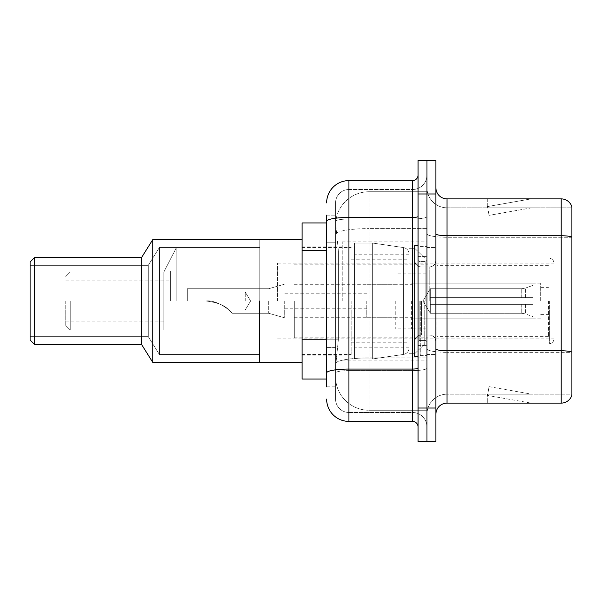 <?xml version="1.0" encoding="UTF-8"?>
<svg xmlns="http://www.w3.org/2000/svg" width="602" height="602" viewBox="0 0 602 602"><rect width="100%" height="100%" fill="white"/><g stroke="black" fill="none" stroke-linecap="round" stroke-linejoin="round"><path stroke-width="0.45" stroke-dasharray="3.01 2.26" d="M426.976 301L426.976 241.914L426.976 301M342.245 301L342.245 241.914L342.245 301M326.638 339.784L338.354 339.784L335.698 365.662L338.354 339.784L338.354 250.598L338.354 339.784L302.114 339.784L302.114 379.034L335.63 379.034L335.562 376.807A33.441 33.441 0 0 0 369.003 410.255L426.976 410.255L426.976 357.919L426.976 410.255L369.003 410.255L369.003 357.919L369.003 410.255A33.441 33.441 0 0 1 335.562 376.807L335.562 370.004L335.63 379.034L326.638 379.034M335.698 365.662L335.562 370.004L335.698 365.662M302.114 301L302.114 362.314L302.114 301M369.003 191.745L426.976 191.745L426.976 228.594L426.976 191.745L369.003 191.745A33.441 33.441 0 0 0 335.607 223.425L338.354 250.598L335.607 223.425A33.441 33.441 0 0 1 369.003 191.745L369.003 228.594L426.976 228.594L426.976 357.919L426.976 228.594L369.003 228.594L369.003 191.745A33.441 33.441 0 0 0 335.607 223.425M326.638 222.966L302.114 222.966L302.114 339.784M326.638 386.838L335.562 386.838L335.562 215.162L335.562 386.838L326.638 386.838L326.638 347.587L326.638 372.939A22.297 3.875 180 0 1 348.934 369.064L412.483 369.064L412.483 421.4A5.576 5.576 0 0 1 418.059 426.976L418.059 175.024L418.059 426.976M326.638 399.103A22.297 22.297 0 0 0 348.934 421.4L348.934 412.483A13.379 13.379 0 0 1 335.562 399.103L335.562 221.318L335.562 399.103A13.379 13.379 0 0 0 348.934 412.483L412.483 412.483L412.483 376.807L412.483 412.483L348.934 412.483L348.934 370.614L412.483 370.614L412.483 376.807L412.483 370.614A14.493 2.513 0 0 0 426.976 368.093L426.976 216.479L426.976 368.093A14.493 2.513 0 0 1 412.483 370.614L412.483 219L412.483 370.614L348.934 370.614L348.934 189.517L412.483 189.517A14.493 14.493 0 0 0 426.976 175.024L426.976 216.479L426.976 175.024A14.493 14.493 0 0 1 412.483 189.517L412.483 219L412.483 189.517A14.493 14.493 0 0 0 426.976 175.024M418.059 301L418.059 356.738L418.059 301M418.059 193.979L418.059 160.531L426.976 160.531L426.976 193.979L426.976 160.531L435.893 160.531L435.893 193.979L426.976 193.979L426.976 408.021L426.976 193.979L418.059 193.979L418.059 408.021L426.976 408.021L426.976 441.469L426.976 408.021L435.893 408.021L435.893 193.979M435.893 408.021L435.893 441.469L418.059 441.469L418.059 408.021M335.562 202.897A13.379 13.379 0 0 1 348.934 189.517A13.379 13.379 0 0 0 335.562 202.897L335.562 221.318L335.562 202.897A13.379 13.379 0 0 1 348.934 189.517L348.934 180.6A22.297 22.297 0 0 0 326.638 202.897A22.297 22.297 0 0 1 348.934 180.6L412.483 180.6A5.576 5.576 0 0 0 418.059 175.024A5.576 5.576 0 0 1 412.483 180.6L412.483 369.064A5.576 0.971 -0 0 0 418.059 368.093M348.934 421.4L412.483 421.4M326.638 242.794L326.638 347.587L326.638 215.162L326.638 242.794L335.562 242.794L326.638 242.794M326.638 215.162L335.562 215.162L326.638 215.162L326.638 372.939M348.934 189.517L412.483 189.517M426.976 426.976A14.493 14.493 0 0 0 412.483 412.483A14.493 14.493 0 0 1 426.976 426.976A14.493 14.493 0 0 0 412.483 412.483M435.893 301L435.893 247.49L435.893 301M420.286 301L420.286 355.624L420.286 301M426.976 358.521L426.976 233.794L426.976 358.521M435.893 348.844L435.893 233.794L435.893 348.844A11.145 1.934 0 0 0 447.038 350.778L561.199 350.778A11.145 1.934 180 0 1 571.9 352.178L447.038 352.328L447.038 394.197A20.069 20.069 0 0 0 426.976 414.266A20.069 20.069 0 0 1 447.038 394.197L571.9 394.197L571.9 206.907A11.145 11.145 0 0 0 561.199 198.886L561.199 403.114A11.145 11.145 0 0 0 571.9 395.093L571.9 358.521L571.9 394.197L447.038 394.197L447.038 198.886A11.145 11.145 0 0 1 435.893 187.734L435.893 233.794L435.893 187.734M426.976 187.734L426.976 233.794L426.976 187.734A20.069 20.069 0 0 0 447.038 207.803A20.069 20.069 0 0 1 426.976 187.734A20.069 20.069 0 0 0 447.038 207.803L447.038 352.328A20.069 3.484 0 0 1 426.976 348.844A20.069 3.484 0 0 0 447.038 352.328L447.038 207.803L571.9 207.803L447.038 207.803M530.332 402.979A8.917 8.917 0 0 0 531.875 403.114L487.281 403.114L531.875 403.114A8.917 8.917 0 0 1 530.332 402.979A8.917 8.917 0 0 0 531.875 403.114A8.917 8.917 0 0 1 530.332 402.979A8.917 8.917 0 0 0 531.875 403.114A8.917 8.917 0 0 1 530.332 402.979A8.917 8.917 0 0 0 531.875 403.114A8.917 8.917 0 0 1 530.332 402.979A8.917 8.917 0 0 0 531.875 403.114A8.917 8.917 0 0 1 530.332 402.979A8.917 8.917 0 0 0 531.875 403.114A8.917 8.917 0 0 1 530.332 402.979A8.917 8.917 0 0 0 531.875 403.114A8.917 8.917 0 0 1 530.332 402.979L487.515 395.431L530.332 402.979M487.281 394.197L487.281 403.114L487.281 394.197L487.725 394.197L487.515 395.431L487.725 394.197L487.281 394.197L487.281 403.114L487.281 394.197L487.725 394.197L487.515 395.431L487.725 394.197L487.281 394.197L487.281 403.114L487.281 394.197L487.725 394.197L487.515 395.431L487.725 394.197L487.281 394.197L487.281 403.114L487.281 394.197L487.725 394.197L487.515 395.431L487.725 394.197L487.281 394.197L487.281 403.114L487.281 394.197L487.725 394.197L487.515 395.431L487.725 394.197L487.281 394.197L487.281 403.114L487.281 394.197L487.725 394.197L487.515 395.431L487.725 394.197L487.281 394.197L487.281 403.114L487.281 394.197L487.725 394.197L487.515 395.431L487.725 394.197L487.281 394.197M561.199 403.114L447.038 403.114L447.038 352.328L571.9 352.328L571.9 207.803L571.9 237.278L447.038 237.278A20.069 3.484 0 0 1 426.976 233.794A20.069 3.484 0 0 0 447.038 237.278L571.9 237.278M571.9 206.907A11.145 11.145 0 0 0 561.199 198.886L447.038 198.886M531.875 198.886L487.281 198.886L531.875 198.886A8.917 8.917 0 0 0 530.332 199.021A8.917 8.917 0 0 1 531.875 198.886A8.917 8.917 0 0 0 530.332 199.021A8.917 8.917 0 0 1 531.875 198.886A8.917 8.917 0 0 0 530.332 199.021A8.917 8.917 0 0 1 531.875 198.886A8.917 8.917 0 0 0 530.332 199.021A8.917 8.917 0 0 1 531.875 198.886A8.917 8.917 0 0 0 530.332 199.021A8.917 8.917 0 0 1 531.875 198.886A8.917 8.917 0 0 0 530.332 199.021A8.917 8.917 0 0 1 531.875 198.886A8.917 8.917 0 0 0 530.332 199.021A8.917 8.917 0 0 1 531.875 198.886M435.893 414.266A11.145 11.145 0 0 1 447.038 403.114M531.875 394.197L487.725 394.197L531.875 394.197L487.725 394.197L531.875 394.197L487.725 394.197L531.875 394.197L487.725 394.197L531.875 394.197L487.725 394.197L531.875 394.197L487.725 394.197L531.875 394.197L487.725 394.197L531.875 394.197L489.057 386.65L487.725 394.197L489.057 386.65L487.725 394.197L489.057 386.65L487.725 394.197L489.057 386.65L487.725 394.197L489.057 386.65L487.725 394.197L489.057 386.65L487.725 394.197L489.057 386.65L487.725 394.197L489.057 386.65L531.875 394.197M487.725 207.803L487.281 207.803L487.725 207.803L487.281 207.803L487.725 207.803L487.281 207.803L487.725 207.803L487.281 207.803L487.725 207.803L487.281 207.803L487.725 207.803L487.281 207.803L487.725 207.803L487.281 207.803L487.725 207.803L487.515 206.569L530.332 199.021L487.515 206.569L487.725 207.803L487.515 206.569L530.332 199.021L487.515 206.569L487.725 207.803L487.515 206.569L530.332 199.021L487.515 206.569L487.725 207.803L487.515 206.569L530.332 199.021L487.515 206.569L487.725 207.803L487.515 206.569L530.332 199.021L487.515 206.569L487.725 207.803L487.515 206.569L530.332 199.021L487.515 206.569L487.725 207.803L487.515 206.569L530.332 199.021L487.515 206.569L487.725 207.803L531.875 207.803L487.725 207.803L531.875 207.803L487.725 207.803L531.875 207.803L487.725 207.803L531.875 207.803L487.725 207.803L531.875 207.803L487.725 207.803L531.875 207.803L487.725 207.803L531.875 207.803L487.725 207.803L489.057 215.35L487.725 207.803M487.281 198.886L487.281 207.803L487.281 198.886M531.875 207.803L489.057 215.35L531.875 207.803M418.059 356.738L414.71 356.738L414.71 245.262L414.71 353.728L414.71 245.262L418.059 245.262M554.066 301L554.066 339.46L554.066 301M170.569 301L170.569 270.9L170.569 301L253.066 301L163.879 301L170.569 301L170.569 270.9L170.569 301L253.066 301L253.066 353.953L253.066 301L176.138 301L176.138 248.047L176.138 301L253.066 301L253.066 331.1L253.066 301L163.879 301L163.879 329.986L163.879 272.014L163.879 301L176.138 301L163.879 301L163.879 321.069L163.879 301L170.569 301L170.569 270.9L170.569 301L253.066 301L253.066 353.953L253.066 301L176.138 301L176.138 248.047L176.138 301L253.066 301L253.066 331.1L253.066 301L163.879 301L163.879 329.986L163.879 272.014L163.879 301L176.138 301L163.879 301L163.879 321.069L163.879 301L170.569 301L170.569 270.9L170.569 301L253.066 301L253.066 353.953L253.066 301L176.138 301L176.138 248.047L176.138 301L253.066 301L253.066 331.1L253.066 301L163.879 301L163.879 329.986L163.879 272.014L163.879 301L176.138 301L163.879 301L163.879 321.069L163.879 301L170.569 301L170.569 270.9L170.569 301L253.066 301L253.066 353.953L253.066 301L176.138 301L176.138 248.047L176.138 301L253.066 301L253.066 331.1L253.066 301L163.879 301L163.879 329.986L163.879 272.014L163.879 301L176.138 301L163.879 301L163.879 321.069L163.879 301L170.569 301L170.569 280.931L170.569 301M277.59 301L277.59 263.097L277.59 301M65.776 301L65.776 325.524L65.776 301M70.231 301L70.231 329.986L70.231 301M259.755 301L259.755 362.314L259.755 239.686L259.755 362.314L259.755 239.686L152.727 239.686L152.727 362.314L152.727 239.686L152.727 362.314L152.727 239.686L152.727 362.314L152.727 239.686L152.727 362.314L152.727 239.686L141.583 257.521L141.583 344.479L152.727 362.314L152.727 239.686L259.755 239.686L259.755 362.314L152.727 362.314L259.755 362.314L259.755 239.686L259.755 362.314L259.755 239.686L259.755 362.314L259.755 239.686L259.755 362.314L259.755 239.686L152.727 239.686L141.583 257.521L34.562 257.521L34.562 344.479L34.562 257.521L34.562 344.479L34.562 257.521L34.562 344.479L34.562 257.521L34.562 344.479L34.562 257.521L30.1 261.983L30.1 340.017L34.562 344.479L34.562 257.521L141.583 257.521L141.583 344.479L34.562 344.479L141.583 344.479L141.583 257.521L141.583 344.479L152.727 362.314L259.755 362.314L259.755 239.686L259.755 362.314L259.755 239.686L259.755 353.953L259.755 239.686L152.727 239.686L141.583 257.521L34.562 257.521L30.1 261.983L30.1 340.017L30.1 261.983L30.1 340.017L34.562 344.479L141.583 344.479L141.583 257.521L141.583 344.479L152.727 362.314L259.755 362.314L259.755 301M351.169 301L351.169 354.51L351.169 301M409.134 301L409.134 353.728L409.134 301M424.741 301L424.741 343.923L424.741 301M548.49 301L548.49 336.676L548.49 301M437.007 301L437.007 336.676L437.007 301M540.686 301L540.686 283.166L540.686 301M412.483 301L412.483 331.1L412.483 301M294.31 301L294.31 337.79L294.31 301M428.09 301L428.09 337.79L428.09 301M409.134 331.1L409.134 254.179L409.134 270.9L354.51 270.9L354.51 358.973L354.51 331.1L409.134 331.1L409.134 347.821L409.134 254.179L409.134 270.9L354.51 270.9L354.51 347.821L354.51 331.1L409.134 331.1L409.134 347.821L409.134 254.179L409.134 270.9L354.51 270.9L354.51 358.973L354.51 331.1L409.134 331.1L409.134 347.821L409.134 254.179L409.134 270.9L354.51 270.9L354.51 347.821L354.51 331.1L372.345 331.1L372.345 243.027L372.345 270.9L354.51 270.9L354.51 243.027L354.51 358.973L354.51 331.1L409.134 331.1L409.134 347.821L409.134 254.179L409.134 270.9L354.51 270.9L354.51 347.821L354.51 331.1L409.134 331.1L409.134 347.836L409.134 254.164L409.134 270.9L354.51 270.9L354.51 358.973L354.51 331.1L409.134 331.1L409.134 347.836C408.848 351.433 406.937 353.637 403.408 354.45L403.408 331.1L409.134 331.1L409.134 347.836L409.134 254.164C408.848 250.567 406.937 248.363 403.408 247.55L403.408 354.45L403.408 331.1L409.134 331.1L409.134 347.836C408.848 351.433 406.937 353.637 403.408 354.45L403.408 331.1L409.134 331.1L409.134 347.836L409.134 254.164L409.134 270.9L354.51 270.9L354.51 254.179L354.51 347.821L354.51 331.1L372.345 331.1L372.345 358.973L372.345 243.027L372.345 270.9L354.51 270.9L354.51 243.027L354.51 358.973L354.51 331.1L409.134 331.1M245.262 301L245.262 292.083L245.262 301M187.29 301L205.997 301L187.29 301L187.29 288.734L187.29 301L205.997 301C217.179 299.487 231.484 311.332 231.883 313.266C231.507 311.377 217.232 299.487 205.997 301C217.179 299.487 231.484 311.332 231.883 313.266C231.507 311.377 217.232 299.487 205.997 301L187.29 301L205.997 301C217.36 302.422 224.937 305.395 228.737 309.917C224.9 305.372 217.314 302.4 205.997 301C217.36 302.422 224.937 305.395 228.737 309.917C224.9 305.372 217.314 302.4 205.997 301L187.29 301L187.29 288.734L187.29 301L205.997 301C217.179 299.487 231.484 311.332 231.883 313.266C231.507 311.377 217.232 299.487 205.997 301C217.179 299.487 231.484 311.332 231.883 313.266C231.507 311.377 217.232 299.487 205.997 301L187.29 301L205.997 301C217.36 302.422 224.937 305.395 228.737 309.917C224.9 305.372 217.314 302.4 205.997 301C217.36 302.422 224.937 305.395 228.737 309.917C224.9 305.372 217.314 302.4 205.997 301L187.29 301L187.29 288.734L187.29 301L205.997 301C217.179 299.487 231.484 311.332 231.883 313.266C231.507 311.377 217.232 299.487 205.997 301C217.179 299.487 231.484 311.332 231.883 313.266C231.507 311.377 217.232 299.487 205.997 301L187.29 301L205.997 301C217.36 302.422 224.937 305.395 228.737 309.917C224.9 305.372 217.314 302.4 205.997 301C217.36 302.422 224.937 305.395 228.737 309.917C224.9 305.372 217.314 302.4 205.997 301L187.29 301L187.29 288.734L187.29 301L205.997 301C217.179 299.487 231.484 311.332 231.883 313.266C231.507 311.377 217.232 299.487 205.997 301C217.179 299.487 231.484 311.332 231.883 313.266C231.507 311.377 217.232 299.487 205.997 301L187.29 301L205.997 301C217.36 302.422 224.937 305.395 228.737 309.917C224.9 305.372 217.314 302.4 205.997 301C217.36 302.422 224.937 305.395 228.737 309.917C224.9 305.372 217.314 302.4 205.997 301L187.29 301L187.29 288.734L187.29 301L205.997 301C217.179 299.487 231.484 311.332 231.883 313.266C231.507 311.377 217.232 299.487 205.997 301C217.179 299.487 231.484 311.332 231.883 313.266C231.507 311.377 217.232 299.487 205.997 301L187.29 301M395.762 301L395.762 328.873L395.762 301M366.776 301L366.776 317.721L366.776 301M284.279 301L284.279 317.721L284.279 301M268.673 301L268.673 313.266L268.673 301M430.317 301L430.317 288.734L430.317 304.341L430.317 297.659L430.317 304.341L532.883 304.341L532.883 318.834L532.883 304.341L430.317 304.341L532.883 304.341L532.883 316.607L532.883 304.341L430.317 304.341L430.317 313.266L430.317 297.659L532.883 297.659L532.883 283.166L532.883 297.659L430.317 297.659L532.883 297.659L532.883 285.393L532.883 297.659L430.317 297.659L430.317 288.734L430.317 304.341L430.317 297.659L430.317 304.341L532.883 304.341L532.883 318.834L532.883 304.341L430.317 304.341L532.883 304.341L532.883 316.607L532.883 304.341L430.317 304.341L430.317 313.266L430.317 297.659L532.883 297.659L532.883 283.166L532.883 297.659L430.317 297.659L532.883 297.659L532.883 285.393L532.883 297.659L430.317 297.659L430.317 288.734L430.317 304.341L430.317 297.659L430.317 304.341L532.883 304.341L532.883 318.834L532.883 304.341L430.317 304.341L532.883 304.341L532.883 316.607L532.883 304.341L430.317 304.341L430.317 313.266L430.317 297.659L532.883 297.659L532.883 283.166L532.883 297.659L430.317 297.659L532.883 297.659L532.883 285.393L532.883 297.659L430.317 297.659L430.317 288.734L430.317 304.341L430.317 297.659L430.317 304.341L532.883 304.341L532.883 318.834L532.883 304.341L430.317 304.341L532.883 304.341L532.883 316.607L532.883 304.341L430.317 304.341L430.317 313.266L430.317 297.659L532.883 297.659L532.883 283.166L532.883 297.659L430.317 297.659L532.883 297.659L532.883 285.393L532.883 297.659L430.317 297.659L430.317 288.734L430.317 304.341L430.317 297.659L430.317 304.341L532.883 304.341L532.883 318.834L532.883 304.341L430.317 304.341L532.883 304.341L532.883 316.607L532.883 304.341L430.317 304.341L430.317 313.266L430.317 301M411.369 301L411.369 328.873L411.369 301M259.755 354.51L159.417 354.51L159.417 247.49L159.417 354.51L159.417 247.49L159.417 354.51L159.417 247.49L159.417 354.51L159.417 247.49L159.417 354.51L159.417 247.49L159.417 354.51L148.273 336.676L148.273 265.324L159.417 247.49L259.755 247.49L259.755 354.51L259.755 247.49L159.417 247.49L148.273 265.324L30.1 265.324L30.1 336.676L30.1 265.324L30.1 336.676L30.1 265.324L30.1 336.676L30.1 265.324L30.1 336.676L30.1 265.324L30.1 336.676L30.1 265.324L148.273 265.324L148.273 336.676L30.1 336.676L148.273 336.676L159.417 354.51L259.755 354.51L259.755 247.49L259.755 354.51L159.417 354.51L148.273 336.676L148.273 265.324L148.273 336.676L148.273 265.324L159.417 247.49L259.755 247.49L259.755 354.51L259.755 247.49L159.417 247.49L148.273 265.324L30.1 265.324L148.273 265.324L148.273 336.676L30.1 336.676L148.273 336.676L159.417 354.51L259.755 354.51L259.755 247.49L259.755 354.51L159.417 354.51L148.273 336.676L148.273 265.324L148.273 336.676L148.273 265.324L159.417 247.49L259.755 247.49L259.755 354.51L259.755 247.49M414.71 301L414.71 353.728L414.71 301M152.727 362.314L141.583 344.479L141.583 257.521L141.583 344.479L34.562 344.479L30.1 340.017L30.1 261.983L30.1 340.017L30.1 261.983L34.562 257.521L141.583 257.521L152.727 239.686M403.408 270.9L403.408 247.55C406.937 248.363 408.848 250.567 409.134 254.164L409.134 270.9L354.51 270.9L354.51 254.179L354.51 347.821L354.51 331.1L372.345 331.1L372.345 358.973L372.345 243.027L372.345 270.9L372.345 243.027L372.345 270.9L403.408 270.9L372.345 270.9M372.345 331.1L403.408 331.1L372.345 331.1L372.345 358.973L372.345 243.027L372.345 358.973L372.345 331.1L403.408 331.1L403.408 354.45L403.408 331.1M30.1 340.017L30.1 261.983L30.1 340.017L34.562 344.479M30.1 261.983L34.562 257.521M259.755 239.686L259.755 362.314L302.114 362.314L259.755 362.314L302.114 362.314L259.755 362.314L259.755 239.686L302.114 239.686L259.755 239.686M163.879 301L163.879 329.986L163.879 272.014L163.879 301L176.138 301L176.138 248.047L176.138 301L253.066 301L253.066 353.953L253.066 301L163.879 301L163.879 321.069L163.879 301M253.066 301L253.066 331.1L253.066 301M430.317 297.659L532.883 297.659L532.883 283.166L532.883 297.659L430.317 297.659L532.883 297.659L532.883 285.393L532.883 297.659L430.317 297.659M205.997 301C217.36 302.422 224.937 305.395 228.737 309.917C224.9 305.372 217.314 302.4 205.997 301C217.36 302.422 224.937 305.395 228.737 309.917C224.9 305.372 217.314 302.4 205.997 301M30.1 265.324L148.273 265.324L148.273 336.676L30.1 336.676M141.583 344.479L141.583 257.521M369.003 357.919A33.441 5.809 180 0 0 335.961 362.825A33.441 5.809 180 0 1 369.003 357.919L426.976 357.919L369.003 357.919L369.003 228.594L369.003 357.919M336.435 233.087A33.441 5.809 180 0 1 369.003 228.594A33.441 5.809 180 0 0 336.435 233.087M335.562 376.807A33.441 33.441 0 0 0 369.003 410.255M326.638 250.598L302.114 250.598M326.638 221.318A22.297 3.875 180 0 1 348.934 217.45L412.483 217.45A5.576 0.971 -0 0 0 418.059 216.479M348.934 219L412.483 219A14.493 2.513 0 0 0 426.976 216.479A14.493 2.513 0 0 1 412.483 219L348.934 219A13.379 2.325 180 0 0 335.562 221.318A13.379 2.325 180 0 1 348.934 219M348.934 370.614A13.379 2.325 180 0 0 335.562 372.939A13.379 2.325 180 0 1 348.934 370.614M348.934 412.483A13.379 13.379 0 0 1 335.562 399.103M335.562 347.587L326.638 347.587L335.562 347.587M435.893 233.794A11.145 1.934 0 0 0 447.038 235.736L561.199 235.736A11.145 1.934 180 0 1 571.9 237.128M426.976 414.266A20.069 20.069 0 0 1 447.038 394.197M425.862 301L425.862 261.449L425.862 301M419.173 301L419.173 340.551L419.173 301M421.4 301L421.4 334.983L421.4 301M429.203 301L429.203 267.017L429.203 301M549.603 301L549.603 343.923L549.603 301M525.546 304.341L525.546 313.935L525.546 304.341M521.731 304.341L521.731 313.266L521.731 304.341M525.546 297.659L525.546 288.065L525.546 297.659M521.731 297.659L521.731 288.734L521.731 297.659M354.51 358.973L372.345 358.973L403.408 354.45L403.408 247.55L403.408 354.45L372.345 358.973L354.51 358.973L372.345 358.973L403.408 354.45C406.937 353.637 408.848 351.433 409.134 347.836L409.134 254.164C408.848 250.567 406.937 248.363 403.408 247.55L403.408 354.45L372.345 358.973L354.51 358.973L372.345 358.973L403.408 354.45C406.937 353.637 408.848 351.433 409.134 347.836L409.134 254.164C408.848 250.567 406.937 248.363 403.408 247.55L403.408 354.45C406.937 353.637 408.848 351.433 409.134 347.836M342.245 241.914L426.976 241.914M302.114 246.933L342.245 246.933M302.114 355.067L342.245 355.067M342.245 360.086L426.976 360.086M418.059 256.407L426.976 256.407L418.059 256.407M418.059 345.593L426.976 345.593L418.059 345.593M426.976 247.49L435.893 247.49L426.976 247.49M420.286 355.624L426.976 355.624L420.286 355.624M420.286 246.376L426.976 246.376L420.286 246.376M426.976 354.51L435.893 354.51L426.976 354.51M425.862 261.449L426.976 260.335L425.862 261.449L419.173 261.449L418.059 260.335L419.173 261.449L425.862 261.449M419.173 340.551L425.862 340.551L426.976 341.665L425.862 340.551L419.173 340.551L418.059 341.665L419.173 340.551M421.4 334.983C417.374 335.337 415.147 337.572 414.71 341.665C415.147 337.572 417.374 335.337 421.4 334.983L429.203 334.983C433.229 335.337 435.457 337.572 435.893 341.665C435.457 337.572 433.229 335.337 429.203 334.983L421.4 334.983M421.4 267.017L429.203 267.017C433.229 266.663 435.457 264.428 435.893 260.335C435.457 264.428 433.229 266.663 429.203 267.017L421.4 267.017C417.374 266.663 415.147 264.428 414.71 260.335C415.147 264.428 417.374 266.663 421.4 267.017M409.134 353.728L414.71 353.728L424.741 343.923L549.603 343.923L424.741 343.923L414.71 353.728L409.134 353.728L414.71 353.728L424.741 343.923L549.603 343.923L424.741 343.923L414.71 353.728L409.134 353.728L414.71 353.728L424.741 343.923L549.603 343.923L552.734 342.636L554.066 339.46L552.734 342.636L549.603 343.923L552.734 342.636L554.066 339.46L552.734 342.636L549.603 343.923L552.734 342.636L554.066 339.46M170.569 270.9L277.59 270.9M65.776 280.931L170.569 280.931M65.776 325.524L70.231 329.986L65.776 325.524L70.231 329.986L65.776 325.524L70.231 329.986L163.879 329.986M253.066 353.953L259.755 353.953M302.114 354.51L351.169 354.51M351.169 342.809L409.134 342.809M277.59 263.097L554.066 263.097M277.59 338.903L554.066 338.903M409.134 248.272L414.71 248.272L424.741 258.077L549.603 258.077L424.741 258.077L414.71 248.272L409.134 248.272L414.71 248.272L424.741 258.077L549.603 258.077L424.741 258.077L414.71 248.272L409.134 248.272L414.71 248.272L424.741 258.077L549.603 258.077L552.734 259.364L554.066 262.54L552.734 259.364L549.603 258.077L552.734 259.364L554.066 262.54L552.734 259.364L549.603 258.077L552.734 259.364L554.066 262.54M351.169 259.191L409.134 259.191M302.114 247.49L351.169 247.49M65.776 276.476L70.231 272.014L65.776 276.476L70.231 272.014L65.776 276.476L70.231 272.014L163.879 272.014L176.138 248.047L259.755 248.047M65.776 321.069L163.879 321.069M253.066 331.1L277.59 331.1M548.49 336.676L437.007 336.676M540.686 287.621L548.49 287.621M437.007 331.1L412.483 331.1M540.686 283.166L412.483 283.166M548.49 265.324L437.007 265.324M540.686 314.379L548.49 314.379M437.007 270.9L412.483 270.9M540.686 318.834L412.483 318.834M294.31 337.79L428.09 337.79M294.31 284.279L412.483 284.279M412.483 273.127L428.09 273.127M294.31 264.21L428.09 264.21M294.31 317.721L412.483 317.721M412.483 328.873L428.09 328.873M354.51 243.027L372.345 243.027L403.408 247.55L372.345 243.027L354.51 243.027L372.345 243.027L403.408 247.55L372.345 243.027L354.51 243.027L372.345 243.027L403.408 247.55C406.937 248.363 408.848 250.567 409.134 254.164M409.134 254.179L354.51 254.179M409.134 347.821L354.51 347.821M228.737 309.917L245.262 309.917L228.737 309.917L245.262 309.917L228.737 309.917L245.262 309.917L250.62 301L245.262 292.083L250.62 301L245.262 309.917L250.62 301L245.262 292.083L250.62 301L245.262 309.917L250.62 301L245.262 292.083L187.29 292.083M395.762 317.721L366.776 317.721M366.776 308.803L284.279 308.803M231.883 313.266L268.673 313.266L284.279 317.721L268.673 313.266L231.883 313.266L268.673 313.266L284.279 317.721L268.673 313.266L231.883 313.266L268.673 313.266L284.279 317.721M532.883 285.393L525.546 288.065L521.731 288.734L525.546 288.065L532.883 285.393L525.546 288.065L521.731 288.734L525.546 288.065L532.883 285.393L525.546 288.065L521.731 288.734L430.317 288.734L422.95 301L430.317 313.266L521.731 313.266L525.546 313.935L521.731 313.266L430.317 313.266L422.95 301L430.317 288.734L521.731 288.734L430.317 288.734L422.95 301L430.317 313.266L521.731 313.266L525.546 313.935L532.883 316.607M532.883 318.834L411.369 318.834M411.369 328.873L395.762 328.873M411.369 273.127L395.762 273.127M532.883 283.166L411.369 283.166M284.279 284.279L268.673 288.734L187.29 288.734L268.673 288.734L284.279 284.279L268.673 288.734L187.29 288.734L268.673 288.734L284.279 284.279L268.673 288.734L187.29 288.734M366.776 293.197L284.279 293.197M395.762 284.279L366.776 284.279M163.879 272.014L176.138 248.047L163.879 272.014L176.138 248.047L163.879 272.014L70.231 272.014L163.879 272.014M422.95 301L430.317 288.734L521.731 288.734L430.317 288.734L422.95 301L430.317 313.266L521.731 313.266L525.546 313.935L521.731 313.266L430.317 313.266L422.95 301"/><path stroke-width="0.9" d="M326.638 222.966L302.114 222.966L302.114 379.034L326.638 379.034M326.638 386.838L326.638 215.162M418.059 408.021L418.059 441.469L426.976 441.469L426.976 408.021L426.976 441.469L435.893 441.469L435.893 408.021L426.976 408.021L426.976 193.979L426.976 408.021L418.059 408.021L418.059 193.979L426.976 193.979L426.976 160.531L426.976 193.979L435.893 193.979L435.893 408.021M435.893 193.979L435.893 160.531L418.059 160.531L418.059 193.979M326.638 202.897A22.297 22.297 0 0 1 348.934 180.6L348.934 421.4L412.483 421.4L412.483 180.6A5.576 5.576 0 0 0 418.059 175.024M348.934 180.6L412.483 180.6M418.059 426.976A5.576 5.576 0 0 0 412.483 421.4M348.934 421.4A22.297 22.297 0 0 1 326.638 399.103M435.893 414.266A11.145 11.145 0 0 1 447.038 403.114L561.199 403.114L561.199 198.886L447.038 198.886A11.145 11.145 0 0 1 435.893 187.734A11.145 11.145 0 0 0 447.038 198.886L447.038 403.114M571.9 206.907A11.145 11.145 0 0 0 561.199 198.886A11.145 11.145 0 0 1 571.9 206.907L571.9 395.093A11.145 11.145 0 0 1 561.199 403.114M571.9 237.278L571.9 352.178A11.145 1.934 180 0 0 561.199 350.778L447.038 350.778A11.145 1.934 0 0 1 435.893 348.844M418.059 245.262L414.71 245.262L414.71 356.738L418.059 356.738M259.755 301L259.755 362.314L259.755 301M302.114 239.686L152.727 239.686L152.727 362.314L302.114 362.314M152.727 239.686L141.583 257.521L141.583 344.479L152.727 362.314M141.583 257.521L34.562 257.521L34.562 344.479L141.583 344.479M34.562 257.521L30.1 261.983L30.1 340.017L34.562 344.479M326.638 250.598L302.114 250.598M326.638 339.784L302.114 339.784M418.059 368.093A5.576 0.971 0 0 1 412.483 369.064L348.934 369.064A22.297 3.875 180 0 0 326.638 372.939M326.638 221.318A22.297 3.875 180 0 1 348.934 217.45L412.483 217.45A5.576 0.971 0 0 0 418.059 216.479M571.9 237.128A11.145 1.934 180 0 0 561.199 235.736L447.038 235.736A11.145 1.934 0 0 1 435.893 233.794"/></g></svg>
